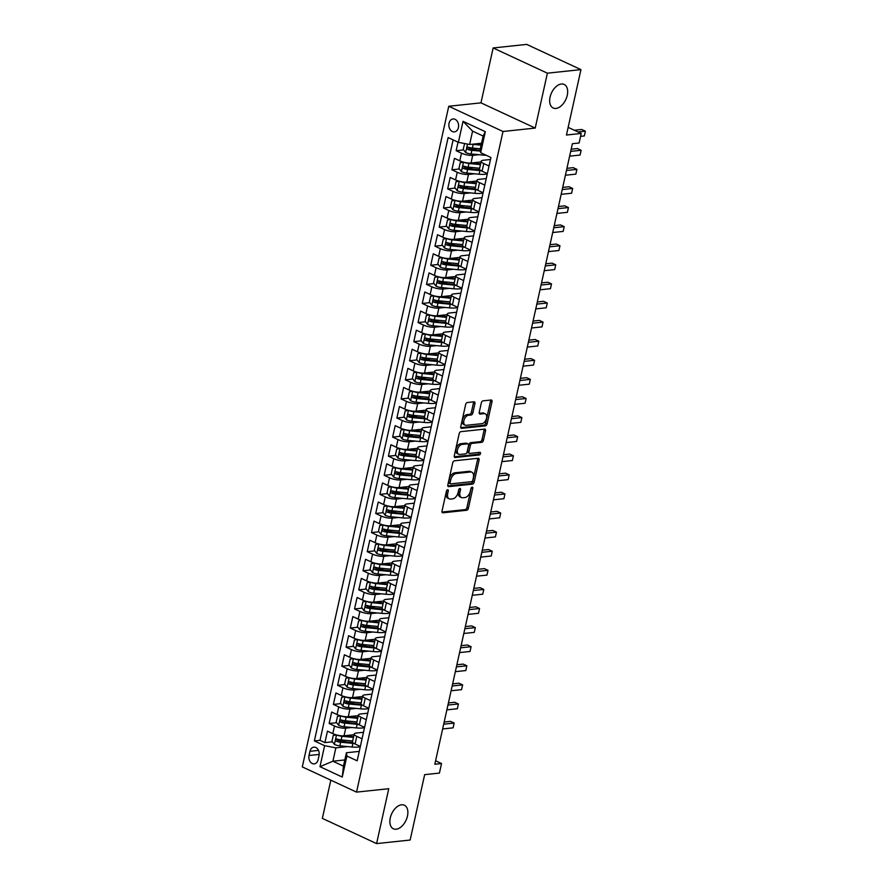 <?xml version="1.0" encoding="UTF-8"?>
<svg xmlns="http://www.w3.org/2000/svg" width="888" height="888" viewBox="0 0 888 888"><rect width="100%" height="100%" fill="white"/><g stroke="black" fill="none" stroke-linecap="round" stroke-linejoin="round"><path stroke-width="1.33" d="M447.663 489.743A1.399 0.844 114.9 0 0 446.442 491.153L442.024 511.066A1.998 1.21 114.9 0 0 442.502 512.731A1.998 1.21 114.9 0 0 442.934 512.798L466.655 510.278A1.998 1.21 114.9 0 0 468.387 508.269L472.805 488.356A1.399 0.844 114.9 0 0 472.46 487.19A1.399 0.844 114.9 0 0 472.172 487.146A1.399 0.844 114.9 0 0 470.951 488.555L470.385 491.131A6.383 3.874 114.9 0 1 464.835 497.569L462.859 497.78A6.383 3.874 114.9 0 1 461.494 497.569A6.383 3.874 114.9 0 1 459.973 492.23L460.539 489.654A1.399 0.844 114.9 0 0 460.206 488.489A1.399 0.844 114.9 0 0 459.917 488.444A1.399 0.844 114.9 0 0 458.696 489.854L458.13 492.429A6.383 3.874 114.9 0 1 452.58 498.867L450.605 499.078A6.383 3.874 114.9 0 1 449.239 498.867A6.383 3.874 114.9 0 1 447.719 493.528L448.285 490.953A1.399 0.844 114.9 0 0 447.952 489.788A1.399 0.844 114.9 0 0 447.663 489.743M555.955 108.447A13.009 7.881 114.9 0 0 566.655 97.447A13.009 7.881 114.9 0 0 564.146 84.427A13.009 7.881 114.9 0 0 561.371 84.005A13.009 7.881 114.9 0 0 550.671 94.994A13.009 7.881 114.9 0 0 553.18 108.014A13.009 7.881 114.9 0 0 555.955 108.447M396.159 829.214A13.009 7.881 114.9 0 0 406.859 818.225A13.009 7.881 114.9 0 0 404.351 805.205A13.009 7.881 114.9 0 0 401.576 804.783A13.009 7.881 114.9 0 0 390.875 815.772A13.009 7.881 114.9 0 0 393.384 828.793A13.009 7.881 114.9 0 0 396.159 829.214M449.039 123.243A6.505 4.862 -96.1 0 0 454.412 131.89A6.505 4.862 -96.1 0 0 458.419 127.606A6.505 4.862 -96.1 0 0 453.035 118.959A6.505 4.862 -96.1 0 0 449.039 123.243M474.936 403.529A1.998 1.21 114.9 0 0 474.458 401.864A1.998 1.21 114.9 0 0 474.037 401.798L467.388 402.508A1.998 1.21 114.9 0 0 465.645 404.517L460.75 426.629A1.998 1.21 114.9 0 0 461.227 428.305A1.998 1.21 114.9 0 0 461.649 428.371L485.37 425.851A1.998 1.21 114.9 0 0 487.101 423.842L492.008 401.72A1.998 1.21 114.9 0 0 491.53 400.055A1.998 1.21 114.9 0 0 491.108 399.989L483.061 400.843A1.998 1.21 114.9 0 0 481.329 402.852L479.231 412.321A1.998 1.21 114.9 0 0 479.709 413.986A1.998 1.21 114.9 0 0 480.131 414.052L484.127 413.63A5.339 3.23 114.9 0 1 485.259 413.808A5.339 3.23 114.9 0 1 486.291 419.147A5.339 3.23 114.9 0 1 481.895 423.654L466.289 425.308A5.339 3.23 114.9 0 1 465.146 425.141A5.339 3.23 114.9 0 1 464.113 419.802A5.339 3.23 114.9 0 1 468.509 415.284L471.106 415.007A1.998 1.21 114.9 0 0 472.838 412.998L474.936 403.529L473.471 402.852A1.998 1.21 114.9 0 0 473.493 401.853M330.824 780.164L322.344 818.381L376.59 843.6L410.145 840.037L424.653 774.647L439.416 773.082L441.536 763.536L434.82 764.246L572.394 143.712L579.098 143.001L581.218 133.455L568.142 127.373M547.385 73.182L493.14 47.963L480.974 102.853L535.22 128.072L547.385 73.182L580.952 69.619L566.455 135.02L581.218 133.455M535.22 128.072L502.997 131.491L356.532 792.118L302.297 766.899L448.751 106.271L502.997 131.491M376.59 843.6L388.755 788.711L356.532 792.118M454.467 460.794A1.998 1.21 114.9 0 0 452.725 462.803L447.83 484.915A1.998 1.21 114.9 0 0 448.307 486.591A1.998 1.21 114.9 0 0 448.729 486.657L472.449 484.138A1.998 1.21 114.9 0 0 474.181 482.129L479.087 460.006A1.998 1.21 114.9 0 0 478.61 458.341A1.998 1.21 114.9 0 0 478.177 458.275L454.467 460.794M454.29 455.777L459.185 433.655A1.998 1.21 114.9 0 1 460.928 431.646L484.637 429.126A1.998 1.21 114.9 0 1 485.07 429.193A1.998 1.21 114.9 0 1 485.547 430.869L483.449 440.326A1.998 1.21 114.9 0 1 481.718 442.346L472.094 443.367A1.998 1.21 114.9 0 0 470.363 445.376L468.964 451.659A1.998 1.21 114.9 0 0 469.441 453.324A1.998 1.21 114.9 0 0 469.874 453.391L479.886 452.325A1.399 0.844 114.9 0 1 480.186 452.369A1.399 0.844 114.9 0 1 480.452 453.768A1.399 0.844 114.9 0 1 479.309 454.956L455.189 457.509A1.998 1.21 114.9 0 1 454.767 457.442A1.998 1.21 114.9 0 1 454.29 455.777M493.14 47.963L526.706 44.4L580.952 69.619M458.03 142.169L456.132 150.705L463.658 149.906M477.134 148.485L469.819 149.262M478.898 154.701L472.716 155.356A8.125 2.209 -167.5 0 1 461.483 153.191L459.795 160.839L454.445 158.342L451.903 169.797L459.429 169.009M472.893 167.577L465.578 168.354M474.669 173.793L468.487 174.448A8.125 2.209 -167.5 0 1 457.253 172.294L455.555 179.931L450.205 177.445L447.663 188.9L455.2 188.101M468.664 186.669L461.349 187.446M470.429 192.885L464.246 193.54A8.125 2.209 -167.5 0 1 453.013 191.386L451.326 199.023L445.976 196.537L443.434 207.992L450.96 207.193M464.435 205.761L457.12 206.538M466.2 211.977L460.017 212.632A8.125 2.209 -167.5 0 1 448.784 210.478L447.097 218.115L441.736 215.629L439.205 227.084L446.731 226.285M460.195 224.853L452.88 225.63M461.971 231.069L455.788 231.724A8.125 2.209 -167.5 0 1 444.555 229.57L442.857 237.207L437.507 234.721L434.965 246.176L442.49 245.377M455.966 243.945L448.651 244.722M457.731 250.161L451.548 250.816A8.125 2.209 -167.5 0 1 440.315 248.662L438.628 256.299L433.277 253.813L430.736 265.268L438.261 264.469M451.737 263.048L444.422 263.814M453.502 269.264L447.319 269.919A8.125 2.209 -167.5 0 1 436.086 267.754L434.399 275.391L429.037 272.905L426.506 284.36L434.032 283.561M447.497 282.14L440.182 282.917M449.273 288.356L443.09 289.011A8.125 2.209 -167.5 0 1 431.857 286.846L430.158 294.483L424.808 291.997L422.266 303.452L429.792 302.653M443.267 301.232L435.953 302.009M445.032 307.448L438.85 308.103A8.125 2.209 -167.5 0 1 427.616 305.949L425.929 313.586L420.579 311.089L418.037 322.544L425.563 321.756M439.038 320.324L431.723 321.101M440.803 326.54L434.621 327.195A8.125 2.209 -167.5 0 1 423.387 325.041L421.689 332.678L416.339 330.192L413.808 341.647L421.334 340.848M434.798 339.416L427.483 340.193M436.574 345.632L430.391 346.287A8.125 2.209 -167.5 0 1 419.158 344.133L417.46 351.77L412.11 349.284L409.568 360.739L417.094 359.94M430.569 358.508L423.254 359.285M432.334 364.724L426.151 365.379A8.125 2.209 -167.5 0 1 414.918 363.225L413.231 370.862L407.881 368.376L405.339 379.831L412.865 379.032M426.34 377.6L419.025 378.377M428.105 383.816L421.922 384.471A8.125 2.209 -167.5 0 1 410.689 382.317L408.991 389.954L403.64 387.468L401.11 398.923L408.635 398.124M422.1 396.692L414.785 397.469M423.876 402.908L417.693 403.574A8.125 2.209 -167.5 0 1 406.46 401.409L404.762 409.046L399.411 406.56L396.869 418.015L404.395 417.216M417.871 415.795L410.556 416.561M419.636 422.011L413.453 422.666A8.125 2.209 -167.5 0 1 402.22 420.501L400.532 428.138L395.182 425.652L392.64 437.107L400.166 436.308M413.63 434.887L406.327 435.664M415.406 441.103L409.224 441.758A8.125 2.209 -167.5 0 1 397.991 439.593L396.292 447.23L390.942 444.744L388.411 456.199L395.937 455.411M409.401 453.979L402.086 454.756M411.177 460.195L404.995 460.85A8.125 2.209 -167.5 0 1 393.761 458.696L392.063 466.333L386.713 463.836L384.171 475.302L391.697 474.503M405.172 473.071L397.857 473.848M406.937 479.287L400.754 479.942A8.125 2.209 -167.5 0 1 389.521 477.788L387.834 485.425L382.484 482.939L379.942 494.394L387.468 493.595M400.932 492.163L393.628 492.94M402.708 498.379L396.525 499.034A8.125 2.209 -167.5 0 1 385.292 496.88L383.594 504.517L378.244 502.031L375.713 513.486L383.239 512.687M396.703 511.255L389.388 512.032M398.479 517.471L392.296 518.126A8.125 2.209 -167.5 0 1 381.063 515.972L379.365 523.609L374.014 521.123L371.473 532.578L378.998 531.779M392.474 530.347L385.159 531.124M394.239 536.563L388.056 537.218A8.125 2.209 -167.5 0 1 376.823 535.064L375.136 542.701L369.785 540.215L367.244 551.67L374.769 550.871M388.234 549.45L380.919 550.216M390.01 555.666L383.827 556.321A8.125 2.209 -167.5 0 1 372.594 554.156L370.895 561.793L365.545 559.307L363.003 570.762L370.54 569.963M384.005 568.542L376.69 569.308M385.781 574.758L379.598 575.413A8.125 2.209 -167.5 0 1 368.365 573.248L366.666 580.885L361.316 578.399L358.774 589.854L366.3 589.055M379.775 587.634L372.461 588.411M381.54 593.85L375.358 594.505A8.125 2.209 -167.5 0 1 364.124 592.34L362.437 599.988L357.087 597.491L354.545 608.946L362.071 608.158M375.535 606.726L368.22 607.503M377.311 612.942L371.129 613.597A8.125 2.209 -167.5 0 1 359.895 611.444L358.197 619.08L352.847 616.583L350.305 628.049L357.842 627.25M371.306 625.818L363.991 626.595M373.082 632.034L366.899 632.689A8.125 2.209 -167.5 0 1 355.666 630.535L353.968 638.172L348.618 635.686L346.076 647.141L353.602 646.342M367.077 644.91L359.762 645.687M368.842 651.126L362.659 651.781A8.125 2.209 -167.5 0 1 351.426 649.628L349.739 657.264L344.389 654.778L341.847 666.233L349.373 665.434M362.837 664.002L355.522 664.779M364.613 670.218L358.43 670.873A8.125 2.209 -167.5 0 1 347.197 668.72L345.499 676.356L340.148 673.87L337.606 685.325L345.143 684.526M358.608 683.094L351.293 683.871M360.384 689.31L354.201 689.965A8.125 2.209 -167.5 0 1 342.957 687.812L341.269 695.448L335.919 692.962L333.377 704.417L340.903 703.618M354.379 702.197L347.064 702.963M356.144 708.413L349.961 709.068A8.125 2.209 -167.5 0 1 338.728 706.904L337.04 714.54L331.69 712.054L329.148 723.509L334.499 725.995A8.125 2.209 12.5 0 0 345.732 728.16L351.914 727.505M350.138 721.289L342.824 722.066M336.674 722.71L329.148 723.509M459.795 160.839A8.125 2.209 12.5 0 0 471.029 162.992L481.041 161.927M455.555 179.931A8.125 2.209 12.5 0 0 466.788 182.084L476.812 181.019M451.326 199.023A8.125 2.209 12.5 0 0 462.559 201.176L472.583 200.111M447.097 218.115A8.125 2.209 12.5 0 0 458.33 220.268L468.342 219.214M442.857 237.207A8.125 2.209 12.5 0 0 454.09 239.36L464.113 238.306M438.628 256.299A8.125 2.209 12.5 0 0 449.861 258.464L459.884 257.398M434.399 275.391A8.125 2.209 12.5 0 0 445.632 277.556L455.644 276.49M430.158 294.483A8.125 2.209 12.5 0 0 441.392 296.648L451.415 295.582M425.929 313.586A8.125 2.209 12.5 0 0 437.162 315.74L447.186 314.674M421.689 332.678A8.125 2.209 12.5 0 0 432.933 334.832L442.946 333.766M417.46 351.77A8.125 2.209 12.5 0 0 428.693 353.924L438.716 352.858M413.231 370.862A8.125 2.209 12.5 0 0 424.464 373.016L434.487 371.961M408.991 389.954A8.125 2.209 12.5 0 0 420.235 392.108L430.247 391.053M404.762 409.046A8.125 2.209 12.5 0 0 415.995 411.211L426.018 410.145M400.532 428.138A8.125 2.209 12.5 0 0 411.766 430.303L421.789 429.237M396.292 447.23A8.125 2.209 12.5 0 0 407.525 449.395L417.549 448.329M392.063 466.333A8.125 2.209 12.5 0 0 403.296 468.487L413.32 467.421M387.834 485.425A8.125 2.209 12.5 0 0 399.067 487.579L409.079 486.513M383.594 504.517A8.125 2.209 12.5 0 0 394.827 506.671L404.85 505.616M379.365 523.609A8.125 2.209 12.5 0 0 390.598 525.763L400.621 524.708M375.136 542.701A8.125 2.209 12.5 0 0 386.369 544.855L396.381 543.8M370.895 561.793A8.125 2.209 12.5 0 0 382.129 563.958L392.152 562.892M366.666 580.885A8.125 2.209 12.5 0 0 377.9 583.05L387.923 581.984M362.437 599.988A8.125 2.209 12.5 0 0 373.67 602.142L383.683 601.076M358.197 619.08A8.125 2.209 12.5 0 0 369.43 621.234L379.454 620.168M353.968 638.172A8.125 2.209 12.5 0 0 365.201 640.326L375.224 639.26M349.739 657.264A8.125 2.209 12.5 0 0 360.972 659.418L370.984 658.363M345.499 676.356A8.125 2.209 12.5 0 0 356.732 678.51L366.755 677.455M341.269 695.448A8.125 2.209 12.5 0 0 352.503 697.613L362.526 696.547M337.04 714.54A8.125 2.209 12.5 0 0 348.274 716.705L358.286 715.639M318.115 759.728L319.047 755.522A6.305 4.706 -96.1 0 0 313.841 747.141A6.305 4.706 -96.1 0 0 309.956 751.304L309.024 755.499A6.305 4.706 -96.1 0 0 314.241 763.88A6.305 4.706 -96.1 0 0 318.115 759.728M458.386 142.335L463.036 121.334L485.325 131.702L480.663 152.703L480.175 149.406L483.139 136.042L472.583 131.135L469.619 144.5L458.386 142.335L448.118 137.562L314.363 740.914L324.62 745.687L335.864 747.851L347.685 746.597M480.663 152.703L490.931 157.476L357.165 760.827L346.908 756.054L342.246 777.056L319.969 766.688L324.62 745.687M490.476 159.496L483.272 160.262A8.125 2.209 -167.5 0 0 481.196 161.228L479.509 168.864A8.125 2.209 12.5 0 0 482.073 171.195L487.346 173.648M486.247 178.588L479.043 179.354A8.125 2.209 -167.5 0 0 476.967 180.32L475.269 187.956A8.125 2.209 12.5 0 0 477.844 190.287L483.105 192.74M482.018 197.68L474.803 198.446A8.125 2.209 -167.5 0 0 472.738 199.412L471.04 207.048A8.125 2.209 12.5 0 0 473.604 209.379L478.876 211.832M477.777 216.783L470.573 217.538A8.125 2.209 -167.5 0 0 468.498 218.515L466.811 226.151A8.125 2.209 12.5 0 0 469.375 228.471L474.647 230.924M473.548 235.875L466.344 236.641A8.125 2.209 -167.5 0 0 464.269 237.607L462.57 245.243A8.125 2.209 12.5 0 0 465.146 247.563L470.407 250.016M469.319 254.967L462.104 255.733A8.125 2.209 -167.5 0 0 460.04 256.699L458.341 264.335A8.125 2.209 12.5 0 0 460.905 266.666L466.178 269.108M465.079 274.059L457.875 274.825A8.125 2.209 -167.5 0 0 455.799 275.791L454.112 283.427A8.125 2.209 12.5 0 0 456.676 285.758L461.949 288.212M460.85 293.151L453.646 293.917A8.125 2.209 -167.5 0 0 451.57 294.883L449.872 302.519A8.125 2.209 12.5 0 0 452.447 304.85L457.709 307.304M456.621 312.243L449.406 313.009A8.125 2.209 -167.5 0 0 447.341 313.975L445.643 321.611A8.125 2.209 12.5 0 0 448.207 323.942L453.479 326.396M452.381 331.335L445.177 332.101A8.125 2.209 -167.5 0 0 443.101 333.067L441.414 340.703A8.125 2.209 12.5 0 0 443.978 343.034L449.25 345.488M448.151 350.427L440.948 351.193A8.125 2.209 -167.5 0 0 438.872 352.159L437.174 359.795A8.125 2.209 12.5 0 0 439.749 362.126L445.01 364.579M443.922 369.53L436.707 370.285A8.125 2.209 -167.5 0 0 434.643 371.262L432.944 378.899A8.125 2.209 12.5 0 0 435.509 381.218L440.781 383.671M439.682 388.622L432.478 389.388A8.125 2.209 -167.5 0 0 430.403 390.354L428.715 397.991A8.125 2.209 12.5 0 0 431.279 400.322L436.552 402.764M435.453 407.714L428.249 408.48A8.125 2.209 -167.5 0 0 426.173 409.446L424.475 417.083A8.125 2.209 12.5 0 0 427.05 419.414L432.312 421.856M431.224 426.806L424.009 427.572A8.125 2.209 -167.5 0 0 421.933 428.538L420.246 436.175A8.125 2.209 12.5 0 0 422.81 438.506L428.083 440.959M426.984 445.898L419.78 446.664A8.125 2.209 -167.5 0 0 417.704 447.63L416.017 455.267A8.125 2.209 12.5 0 0 418.581 457.598L423.854 460.051M422.755 464.99L415.551 465.756A8.125 2.209 -167.5 0 0 413.475 466.722L411.777 474.359A8.125 2.209 12.5 0 0 414.352 476.69L419.613 479.143M418.526 484.082L411.311 484.848A8.125 2.209 -167.5 0 0 409.235 485.814L407.548 493.451A8.125 2.209 12.5 0 0 410.112 495.781L415.384 498.235M414.285 503.174L407.081 503.94A8.125 2.209 -167.5 0 0 405.006 504.906L403.319 512.554A8.125 2.209 12.5 0 0 405.883 514.874L411.155 517.327M410.056 522.277L402.852 523.032A8.125 2.209 -167.5 0 0 400.777 524.009L399.078 531.646A8.125 2.209 12.5 0 0 401.642 533.966L406.915 536.419M405.827 541.369L398.612 542.135A8.125 2.209 -167.5 0 0 396.536 543.101L394.849 550.738A8.125 2.209 12.5 0 0 397.413 553.069L402.686 555.511M401.587 560.461L394.383 561.227A8.125 2.209 -167.5 0 0 392.307 562.193L390.62 569.83A8.125 2.209 12.5 0 0 393.184 572.161L398.457 574.603M397.358 579.553L390.143 580.319A8.125 2.209 -167.5 0 0 388.078 581.285L386.38 588.922A8.125 2.209 12.5 0 0 388.944 591.253L394.216 593.706M393.118 598.645L385.914 599.411A8.125 2.209 -167.5 0 0 383.838 600.377L382.151 608.014A8.125 2.209 12.5 0 0 384.715 610.345L389.987 612.798M388.889 617.737L381.685 618.503A8.125 2.209 -167.5 0 0 379.609 619.469L377.922 627.106A8.125 2.209 12.5 0 0 380.486 629.437L385.758 631.89M384.659 636.829L377.444 637.595A8.125 2.209 -167.5 0 0 375.38 638.561L373.682 646.198A8.125 2.209 12.5 0 0 376.246 648.529L381.518 650.982M380.419 655.932L373.215 656.687A8.125 2.209 -167.5 0 0 371.14 657.653L369.452 665.301A8.125 2.209 12.5 0 0 372.017 667.621L377.289 670.074M376.19 675.024L368.986 675.779A8.125 2.209 -167.5 0 0 366.911 676.756L365.212 684.393A8.125 2.209 12.5 0 0 367.787 686.713L373.06 689.166M371.961 694.116L364.746 694.882A8.125 2.209 -167.5 0 0 362.681 695.848L360.983 703.485A8.125 2.209 12.5 0 0 363.547 705.816L368.82 708.258M367.721 713.208L360.517 713.974A8.125 2.209 -167.5 0 0 358.441 714.94L356.754 722.577A8.125 2.209 12.5 0 0 359.318 724.908L364.591 727.361M453.113 139.882L320.002 740.326L324.908 742.601L327.45 731.146L332.8 733.632A8.125 2.209 12.5 0 0 344.033 735.797L354.057 734.731M363.492 732.3L356.288 733.066A8.125 2.209 12.5 0 0 354.212 734.032A8.125 2.209 12.5 0 0 356.776 736.363L362.049 738.816M354.212 734.032L352.514 741.669A8.125 2.209 12.5 0 0 355.089 744L360.361 746.453M489.033 166.012L483.771 163.559A8.125 2.209 -167.5 0 1 481.196 161.228M484.804 185.104L479.531 182.651A8.125 2.209 -167.5 0 1 476.967 180.32M480.575 204.196L475.302 201.743A8.125 2.209 -167.5 0 1 472.738 199.412M476.334 223.288L471.073 220.835A8.125 2.209 -167.5 0 1 468.498 218.515M472.105 242.38L466.833 239.927A8.125 2.209 -167.5 0 1 464.269 237.607M467.876 261.472L462.604 259.03A8.125 2.209 -167.5 0 1 460.04 256.699M463.636 280.564L458.363 278.122A8.125 2.209 -167.5 0 1 455.799 275.791M459.407 299.667L454.134 297.214A8.125 2.209 -167.5 0 1 451.57 294.883M455.178 318.759L449.905 316.306A8.125 2.209 -167.5 0 1 447.341 313.975M450.938 337.851L445.665 335.398A8.125 2.209 -167.5 0 1 443.101 333.067M446.708 356.943L441.436 354.49A8.125 2.209 -167.5 0 1 438.872 352.159M442.479 376.035L437.207 373.582A8.125 2.209 -167.5 0 1 434.643 371.262M438.239 395.127L432.967 392.674A8.125 2.209 -167.5 0 1 430.403 390.354M434.01 414.219L428.738 411.777A8.125 2.209 -167.5 0 1 426.173 409.446M429.781 433.322L424.508 430.869A8.125 2.209 -167.5 0 1 421.933 428.538M425.541 452.414L420.268 449.961A8.125 2.209 -167.5 0 1 417.704 447.63M421.312 471.506L416.039 469.053A8.125 2.209 -167.5 0 1 413.475 466.722M417.083 490.598L411.81 488.145A8.125 2.209 -167.5 0 1 409.235 485.814M412.842 509.69L407.57 507.237A8.125 2.209 -167.5 0 1 405.006 504.906M408.613 528.782L403.341 526.329A8.125 2.209 -167.5 0 1 400.777 524.009M404.373 547.874L399.112 545.432A8.125 2.209 -167.5 0 1 396.536 543.101M400.144 566.966L394.871 564.524A8.125 2.209 -167.5 0 1 392.307 562.193M395.915 586.069L390.642 583.616A8.125 2.209 -167.5 0 1 388.078 581.285M391.675 605.161L386.413 602.708A8.125 2.209 -167.5 0 1 383.838 600.377M387.446 624.253L382.173 621.8A8.125 2.209 -167.5 0 1 379.609 619.469M383.216 643.345L377.944 640.892A8.125 2.209 -167.5 0 1 375.38 638.561M378.976 662.437L373.715 659.984A8.125 2.209 -167.5 0 1 371.14 657.653M374.747 681.529L369.475 679.076A8.125 2.209 -167.5 0 1 366.911 676.756M370.518 700.621L365.246 698.179A8.125 2.209 -167.5 0 1 362.681 695.848M366.278 719.713L361.016 717.271A8.125 2.209 -167.5 0 1 358.441 714.94M338.728 706.904L333.377 704.417M342.957 687.812L337.606 685.325M347.197 668.72L341.847 666.233M351.426 649.628L346.076 647.141M355.666 630.535L350.305 628.049M359.895 611.444L354.545 608.946M364.124 592.34L358.774 589.854M368.365 573.248L363.003 570.762M372.594 554.156L367.244 551.67M376.823 535.064L371.473 532.578M381.063 515.972L375.713 513.486M385.292 496.88L379.942 494.394M389.521 477.788L384.171 475.302M393.761 458.696L388.411 456.199M397.991 439.593L392.64 437.107M402.22 420.501L396.869 418.015M406.46 401.409L401.11 398.923M410.689 382.317L405.339 379.831M414.918 363.225L409.568 360.739M419.158 344.133L413.808 341.647M423.387 325.041L418.037 322.544M427.616 305.949L422.266 303.452M431.857 286.846L426.506 284.36M436.086 267.754L430.736 265.268M440.315 248.662L434.965 246.176M444.555 229.57L439.205 227.084M448.784 210.478L443.434 207.992M453.013 191.386L447.663 188.9M457.253 172.294L451.903 169.797M461.483 153.191L456.132 150.705M469.619 144.5L481.54 143.234M335.864 747.851L332.9 761.216L343.445 766.122L346.409 752.758L346.908 756.054M344.822 759.95L332.9 761.216L319.969 766.688M359.263 751.392L346.409 752.758M480.974 102.853L448.751 106.271M441.536 763.536L435.586 760.772M345.909 740.381L338.594 741.158M332.445 741.802L324.908 742.601M320.002 740.326L314.363 740.914M343.445 766.122L342.246 777.056M463.036 121.334L472.583 131.135M485.325 131.702L483.139 136.042M446.808 490.331L446.253 492.851A6.383 3.874 114.9 0 0 447.774 498.19L449.239 498.867M461.494 497.569L460.028 496.892A6.383 3.874 114.9 0 1 458.508 491.552L459.063 489.033M442.013 512.054L465.19 509.601A1.998 1.21 114.9 0 0 466.922 507.581L471.317 487.734M447.807 485.914L470.984 483.461A1.998 1.21 114.9 0 0 472.716 481.44L477.622 459.329A1.998 1.21 114.9 0 0 477.633 458.33M450.127 482.661A1.399 0.844 114.9 0 0 450.46 483.827A1.399 0.844 114.9 0 0 450.76 483.871L471.584 481.662A1.399 0.844 114.9 0 0 472.793 480.253L473.393 477.544A6.383 3.874 114.9 0 0 471.872 472.194A6.383 3.874 114.9 0 0 470.507 471.994L456.277 473.504A6.383 3.874 114.9 0 0 450.727 479.942L450.127 482.661L448.662 481.984A1.399 0.844 114.9 0 0 448.995 483.15A1.399 0.844 114.9 0 0 449.295 483.194M471.872 472.194L470.407 471.517A6.383 3.874 114.9 0 0 469.042 471.306L470.507 471.994M448.662 481.984L449.261 479.265A6.383 3.874 114.9 0 1 454.811 472.816L469.042 471.306M469.441 453.324L467.976 452.647A1.998 1.21 114.9 0 1 467.499 450.971L468.897 444.699A1.998 1.21 114.9 0 1 470.629 442.679L480.242 441.658A1.998 1.21 114.9 0 0 481.984 439.649L484.082 430.181A1.998 1.21 114.9 0 0 484.093 429.193M454.268 456.765L477.833 454.268A1.399 0.844 114.9 0 0 479.098 452.414M462.115 444.422A5.339 3.23 114.9 0 0 457.72 448.928A5.339 3.23 114.9 0 0 458.752 454.279A5.339 3.23 114.9 0 0 459.884 454.445L465.39 453.868A1.998 1.21 114.9 0 0 467.121 451.848L468.52 445.576A1.998 1.21 114.9 0 0 468.043 443.9A1.998 1.21 114.9 0 0 467.61 443.834L462.115 444.422L460.65 443.745A5.339 3.23 114.9 0 0 456.254 448.251A5.339 3.23 114.9 0 0 457.287 453.59L458.752 454.279M468.043 443.9L466.577 443.223A1.998 1.21 114.9 0 0 466.145 443.156L467.61 443.834M460.65 443.745L466.145 443.156M465.146 425.141L463.68 424.453A5.339 3.23 114.9 0 1 462.648 419.114A5.339 3.23 114.9 0 1 467.044 414.607L469.641 414.33A1.998 1.21 114.9 0 0 471.373 412.31L473.471 402.852M485.259 413.808L483.794 413.12A5.339 3.23 114.9 0 0 482.661 412.953L484.127 413.63M479.22 413.309L482.661 412.953M460.728 427.628L483.905 425.174A1.998 1.21 114.9 0 0 485.636 423.154L490.542 401.043A1.998 1.21 114.9 0 0 490.553 400.044M334.421 744.388L336.508 734.942L333.244 735.464L331.968 741.191L334.476 744.466A5.383 1.465 12.5 0 0 339.838 745.842L352.114 747.019A15.551 4.229 12.5 0 0 360.328 746.586M336.818 735.02A5.383 1.465 12.5 0 0 341.958 736.296L353.468 737.406M344.466 735.752L353.313 736.596A12.909 3.508 12.5 0 0 353.635 736.629M442.646 728.948L453.102 727.849L454.156 723.076L450.494 721.367L444.178 722.033M352.658 741.025L341.147 739.915A5.383 1.465 -167.5 0 1 337.052 739.038C335.542 739.304 335.364 740.07 336.552 741.336A5.383 1.465 12.5 0 0 340.637 742.213L352.913 743.389A15.551 4.229 12.5 0 0 354.112 743.489M352.902 742.59A12.909 3.508 -167.5 0 1 351.992 742.523L339.727 741.336A2.742 0.744 -167.5 0 1 338.483 741.125L337.496 739.771M453.102 727.849L454.156 723.076L443.7 724.175M340.737 715.839L337.473 716.372L336.208 722.099L338.716 725.374A5.383 1.465 12.5 0 0 344.067 726.75L356.343 727.927A15.551 4.229 12.5 0 0 364.557 727.494M341.059 715.928A5.383 1.465 12.5 0 0 346.187 717.204L357.698 718.303M348.707 716.66L357.542 717.504A12.909 3.508 12.5 0 0 357.864 717.537M446.875 709.856L457.331 708.746L458.386 703.973L454.723 702.275L448.407 702.941M356.898 721.933L345.377 720.823A5.383 1.465 -167.5 0 1 341.292 719.946C339.771 720.212 339.605 720.978 340.781 722.244A5.383 1.465 12.5 0 0 344.877 723.121L357.154 724.297A15.551 4.229 12.5 0 0 358.341 724.397M357.143 723.498A12.909 3.508 -167.5 0 1 356.232 723.42L343.956 722.244A2.742 0.744 -167.5 0 1 342.713 722.033L341.736 720.679M457.331 708.746L458.386 703.973L447.929 705.083M342.879 706.193L344.977 696.747L341.702 697.28L340.437 703.007L342.946 706.282A5.383 1.465 12.5 0 0 348.307 707.647L360.572 708.835A15.551 4.229 12.5 0 0 368.798 708.391M345.288 696.836A5.383 1.465 12.5 0 0 350.416 698.101L361.927 699.211M352.936 697.557L361.771 698.412A12.909 3.508 12.5 0 0 362.104 698.445M451.104 690.764L461.56 689.654L462.626 684.881L458.952 683.183L452.647 683.849M361.127 702.841L349.617 701.731A5.383 1.465 -167.5 0 1 345.521 700.854C344 701.12 343.834 701.875 345.01 703.152A5.383 1.465 12.5 0 0 349.106 704.029L361.383 705.205A15.551 4.229 12.5 0 0 362.57 705.305M361.372 704.406A12.909 3.508 -167.5 0 1 360.461 704.328L348.185 703.152A2.742 0.744 -167.5 0 1 346.942 702.941L345.965 701.587M461.56 689.654L462.626 684.881L452.17 685.991M347.119 687.101L349.206 677.655L345.943 678.188L344.666 683.915L347.175 687.19A5.383 1.465 12.5 0 0 352.536 688.555L364.813 689.743A15.551 4.229 12.5 0 0 373.027 689.299M349.517 677.744A5.383 1.465 12.5 0 0 354.656 679.009L366.167 680.119M357.165 678.465L366.011 679.32A12.909 3.508 12.5 0 0 366.333 679.353M455.344 671.672L465.8 670.562L466.855 665.789L463.192 664.091L456.876 664.757M365.356 683.749L353.846 682.639A5.383 1.465 -167.5 0 1 349.761 681.762C348.24 682.017 348.063 682.783 349.25 684.049A5.383 1.465 12.5 0 0 353.335 684.937L365.612 686.113A15.551 4.229 12.5 0 0 366.811 686.213M365.601 685.314A12.909 3.508 -167.5 0 1 364.691 685.236L352.425 684.06A2.742 0.744 -167.5 0 1 351.182 683.849L350.194 682.495M465.8 670.562L466.855 665.789L456.399 666.899M351.348 668.009L353.446 658.563L350.172 659.096L348.906 664.823L351.415 668.098A5.383 1.465 12.5 0 0 356.765 669.463L369.042 670.651A15.551 4.229 12.5 0 0 377.256 670.207M353.757 658.641A5.383 1.465 12.5 0 0 358.885 659.917L370.396 661.027M361.405 659.373L370.241 660.228A12.909 3.508 12.5 0 0 370.562 660.261M459.573 652.58L470.03 651.47L471.084 646.697L467.421 644.999L461.105 645.665M369.597 664.657L358.086 663.547A5.383 1.465 -167.5 0 1 353.99 662.67C352.469 662.925 352.303 663.691 353.48 664.957A5.383 1.465 12.5 0 0 357.575 665.834L369.852 667.021A15.551 4.229 12.5 0 0 371.04 667.121M369.841 666.222A12.909 3.508 -167.5 0 1 368.931 666.144L356.654 664.968A2.742 0.744 -167.5 0 1 355.411 664.757L354.434 663.403M470.03 651.47L471.084 646.697L460.628 647.807M357.664 639.471L354.401 640.004L353.135 645.731L355.644 648.995A5.383 1.465 12.5 0 0 361.005 650.371L373.271 651.559A15.551 4.229 12.5 0 0 381.496 651.115M357.986 639.549A5.383 1.465 12.5 0 0 363.114 640.825L374.625 641.935M365.634 640.281L374.47 641.136A12.909 3.508 12.5 0 0 374.803 641.158M463.802 633.488L474.259 632.378L475.324 627.605L471.65 625.896L465.345 626.573M373.826 645.565L362.315 644.455A5.383 1.465 -167.5 0 1 358.219 643.578C356.699 643.833 356.532 644.599 357.709 645.865A5.383 1.465 12.5 0 0 361.805 646.742L374.081 647.929A15.551 4.229 12.5 0 0 375.269 648.029M374.07 647.13A12.909 3.508 -167.5 0 1 373.16 647.052L360.883 645.865A2.742 0.744 -167.5 0 1 359.64 645.665L358.663 644.311M474.259 632.378L475.324 627.605L464.868 628.715M359.818 629.825L361.904 620.379L358.641 620.901L357.365 626.639L359.873 629.903A5.383 1.465 12.5 0 0 365.234 631.279L377.511 632.456A15.551 4.229 12.5 0 0 385.725 632.023M362.215 620.457A5.383 1.465 12.5 0 0 367.355 621.733L378.865 622.843M369.863 621.189L378.71 622.044A12.909 3.508 12.5 0 0 379.032 622.066M468.043 614.396L478.499 613.286L479.553 608.513L475.89 606.804L469.574 607.481M378.055 626.473L366.544 625.363A5.383 1.465 -167.5 0 1 362.459 624.486C360.939 624.741 360.772 625.507 361.949 626.773A5.383 1.465 12.5 0 0 366.034 627.65L378.31 628.837A15.551 4.229 12.5 0 0 379.509 628.926M378.299 628.038A12.909 3.508 -167.5 0 1 377.4 627.96L365.123 626.773A2.742 0.744 -167.5 0 1 363.88 626.573L362.892 625.219M478.499 613.286L479.553 608.513L469.097 609.623M364.047 610.733L366.145 601.287L362.87 601.809L361.605 607.536L364.113 610.811A5.383 1.465 12.5 0 0 369.464 612.187L381.74 613.364A15.551 4.229 12.5 0 0 389.954 612.931M366.455 601.365A5.383 1.465 12.5 0 0 371.584 602.641L383.094 603.751M374.103 602.097L382.939 602.941A12.909 3.508 12.5 0 0 383.272 602.974M472.272 595.304L482.728 594.194L483.782 589.421L480.119 587.712L473.804 588.378M382.295 607.37L370.784 606.271A5.383 1.465 -167.5 0 1 366.689 605.383C365.168 605.649 365.001 606.415 366.178 607.681A5.383 1.465 12.5 0 0 370.274 608.558L382.55 609.745A15.551 4.229 12.5 0 0 383.738 609.834M382.539 608.946A12.909 3.508 -167.5 0 1 381.629 608.868L369.353 607.681A2.742 0.744 -167.5 0 1 368.109 607.47L367.133 606.115M482.728 594.194L483.782 589.421L473.337 590.531M368.276 591.641L370.374 582.195L367.099 582.717L365.834 588.444L368.342 591.719A5.383 1.465 12.5 0 0 373.704 593.095L385.98 594.272A15.551 4.229 12.5 0 0 394.194 593.839M370.685 582.273A5.383 1.465 12.5 0 0 375.813 583.549L387.323 584.659M378.332 583.005L387.168 583.849A12.909 3.508 12.5 0 0 387.501 583.882M476.512 576.201L486.957 575.102L488.023 570.329L484.349 568.62L478.044 569.286M386.524 588.278L375.014 587.168A5.383 1.465 -167.5 0 1 370.918 586.291C369.397 586.557 369.23 587.323 370.407 588.589A5.383 1.465 12.5 0 0 374.503 589.466L386.78 590.642A15.551 4.229 12.5 0 0 387.967 590.742M386.768 589.843A12.909 3.508 -167.5 0 1 385.858 589.776L373.582 588.589A2.742 0.744 -167.5 0 1 372.35 588.378L371.362 587.024M486.957 575.102L488.023 570.329L477.566 571.428M374.592 563.092L371.339 563.625L370.063 569.352L372.572 572.627A5.383 1.465 12.5 0 0 377.933 574.003L390.209 575.18A15.551 4.229 12.5 0 0 398.423 574.736M374.914 563.181A5.383 1.465 12.5 0 0 380.053 564.446L391.564 565.556M382.562 563.902L391.408 564.757A12.909 3.508 12.5 0 0 391.73 564.79M480.741 557.109L491.197 555.999L492.252 551.226L488.589 549.528L482.273 550.194M390.753 569.186L379.243 568.076A5.383 1.465 -167.5 0 1 375.158 567.199C373.637 567.465 373.471 568.22 374.647 569.497A5.383 1.465 12.5 0 0 378.732 570.374L391.009 571.55A15.551 4.229 12.5 0 0 392.207 571.65M390.998 570.751A12.909 3.508 -167.5 0 1 390.098 570.673L377.822 569.497A2.742 0.744 -167.5 0 1 376.579 569.286L375.591 567.932M491.197 555.999L492.252 551.226L481.796 552.336M376.745 553.446L378.843 544L375.569 544.533L374.303 550.26L376.812 553.535A5.383 1.465 12.5 0 0 382.162 554.9L394.439 556.088A15.551 4.229 12.5 0 0 402.653 555.644M379.154 544.089A5.383 1.465 12.5 0 0 384.282 545.354L395.793 546.464M386.802 544.81L395.637 545.665A12.909 3.508 12.5 0 0 395.97 545.698M484.97 538.017L495.426 536.907L496.481 532.134L492.818 530.436L486.502 531.102M394.994 550.094L383.483 548.984A5.383 1.465 -167.5 0 1 379.387 548.107C377.866 548.373 377.7 549.128 378.876 550.394A5.383 1.465 12.5 0 0 382.972 551.282L395.249 552.458A15.551 4.229 12.5 0 0 396.437 552.558M395.238 551.659A12.909 3.508 -167.5 0 1 394.328 551.581L382.051 550.405A2.742 0.744 -167.5 0 1 380.808 550.194L379.831 548.84M495.426 536.907L496.481 532.134L486.036 533.244M380.974 534.354L383.072 524.908L379.798 525.441L378.532 531.168L381.041 534.443A5.383 1.465 12.5 0 0 386.402 535.808L398.679 536.996A15.551 4.229 12.5 0 0 406.893 536.552M383.383 524.997A5.383 1.465 12.5 0 0 388.511 526.262L400.022 527.372M391.031 525.718L399.866 526.573A12.909 3.508 12.5 0 0 400.199 526.606M489.21 518.925L499.655 517.815L500.721 513.042L497.047 511.344L490.742 512.01M399.223 531.002L387.712 529.892A5.383 1.465 -167.5 0 1 383.616 529.015C382.095 529.27 381.929 530.036 383.117 531.302A5.383 1.465 12.5 0 0 387.201 532.178L399.478 533.366A15.551 4.229 12.5 0 0 400.666 533.466M399.467 532.567A12.909 3.508 -167.5 0 1 398.557 532.489L386.28 531.313A2.742 0.744 -167.5 0 1 385.048 531.102L384.06 529.748M499.655 517.815L500.721 513.042L490.265 514.152M385.214 515.262L387.301 505.816L384.038 506.349L382.761 512.076L385.27 515.351A5.383 1.465 12.5 0 0 390.631 516.716L402.908 517.904A15.551 4.229 12.5 0 0 411.122 517.46M387.612 505.894A5.383 1.465 12.5 0 0 392.751 507.17L404.262 508.28M395.26 506.626L404.107 507.481A12.909 3.508 12.5 0 0 404.429 507.514M493.439 499.833L503.896 498.723L504.95 493.95L501.287 492.241L494.971 492.918M403.452 511.91L391.941 510.8A5.383 1.465 -167.5 0 1 387.856 509.923C386.336 510.178 386.169 510.944 387.346 512.21A5.383 1.465 12.5 0 0 391.442 513.086L403.707 514.274A15.551 4.229 12.5 0 0 404.906 514.374M403.707 513.475A12.909 3.508 -167.5 0 1 402.797 513.397L390.52 512.221A2.742 0.744 -167.5 0 1 389.277 512.01L388.289 510.656M503.896 498.723L504.95 493.95L494.494 495.06M389.444 496.17L391.541 486.724L388.267 487.257L387.002 492.984L389.51 496.248A5.383 1.465 12.5 0 0 394.86 497.624L407.137 498.812A15.551 4.229 12.5 0 0 415.351 498.368M391.852 486.802A5.383 1.465 12.5 0 0 396.98 488.078L408.491 489.188M399.5 487.534L408.336 488.389A12.909 3.508 12.5 0 0 408.669 488.411M497.669 480.741L508.125 479.631L509.179 474.858L505.516 473.149L499.2 473.826M407.692 492.818L396.181 491.708A5.383 1.465 -167.5 0 1 392.085 490.831C390.565 491.086 390.398 491.852 391.575 493.118A5.383 1.465 12.5 0 0 395.671 493.994L407.947 495.182A15.551 4.229 12.5 0 0 409.135 495.282M407.936 494.383A12.909 3.508 -167.5 0 1 407.026 494.305L394.749 493.118A2.742 0.744 -167.5 0 1 393.506 492.918L392.529 491.564M508.125 479.631L509.179 474.858L498.734 475.968M393.673 477.078L395.771 467.632L392.496 468.154L391.231 473.881L393.739 477.156A5.383 1.465 12.5 0 0 399.101 478.532L411.377 479.709A15.551 4.229 12.5 0 0 419.591 479.276M396.081 467.71A5.383 1.465 12.5 0 0 401.21 468.986L412.731 470.096M403.729 468.442L412.565 469.297A12.909 3.508 12.5 0 0 412.898 469.319M501.909 461.649L512.354 460.539L513.419 455.766L509.745 454.057L503.441 454.734M411.921 473.726L400.41 472.616A5.383 1.465 -167.5 0 1 396.314 471.739C394.805 471.994 394.627 472.76 395.815 474.026A5.383 1.465 12.5 0 0 399.9 474.902L412.176 476.09A15.551 4.229 12.5 0 0 413.364 476.179M412.165 475.291A12.909 3.508 -167.5 0 1 411.255 475.213L398.978 474.026A2.742 0.744 -167.5 0 1 397.746 473.815L396.758 472.46M512.354 460.539L513.419 455.766L502.963 456.876M397.913 457.986L400 448.54L396.736 449.062L395.46 454.789L397.968 458.064A5.383 1.465 12.5 0 0 403.33 459.44L415.606 460.617A15.551 4.229 12.5 0 0 423.82 460.184M400.31 448.618A5.383 1.465 12.5 0 0 405.45 449.894L416.96 451.004M407.958 449.35L416.805 450.194A12.909 3.508 12.5 0 0 417.127 450.227M506.138 442.557L516.594 441.447L517.649 436.674L513.986 434.965L507.67 435.631M416.15 454.623L404.639 453.524A5.383 1.465 -167.5 0 1 400.555 452.636C399.034 452.902 398.867 453.668 400.044 454.934A5.383 1.465 12.5 0 0 404.14 455.81L416.405 456.987A15.551 4.229 12.5 0 0 417.604 457.087M416.405 456.199A12.909 3.508 -167.5 0 1 415.495 456.121L403.219 454.934A2.742 0.744 -167.5 0 1 401.975 454.723L400.988 453.368M516.594 441.447L517.649 436.674L507.192 437.773M404.229 429.437L400.965 429.97L399.7 435.697L402.209 438.972A5.383 1.465 12.5 0 0 407.559 440.348L419.835 441.525A15.551 4.229 12.5 0 0 428.049 441.092M404.551 429.526A5.383 1.465 12.5 0 0 409.679 430.802L421.19 431.901M412.199 430.258L421.034 431.102A12.909 3.508 12.5 0 0 421.367 431.135M510.367 423.454L520.823 422.355L521.878 417.571L518.215 415.873L511.899 416.539M420.39 435.531L408.88 434.421A5.383 1.465 -167.5 0 1 404.784 433.544C403.263 433.81 403.096 434.576 404.273 435.841A5.383 1.465 12.5 0 0 408.369 436.718L420.646 437.895A15.551 4.229 12.5 0 0 421.833 437.995M420.635 437.096A12.909 3.508 -167.5 0 1 419.724 437.029L407.448 435.841A2.742 0.744 -167.5 0 1 406.204 435.631L405.228 434.276M520.823 422.355L521.878 417.571L511.433 418.681M406.371 419.802L408.469 410.356L405.206 410.878L403.929 416.605L406.438 419.88A5.383 1.465 12.5 0 0 411.799 421.256L424.076 422.433A15.551 4.229 12.5 0 0 432.29 421.989M408.78 410.434A5.383 1.465 12.5 0 0 413.908 411.699L425.43 412.809M416.428 411.155L425.263 412.01A12.909 3.508 12.5 0 0 425.596 412.043M514.607 404.362L525.052 403.252L526.118 398.479L522.455 396.781L516.139 397.447M424.619 416.439L413.109 415.329A5.383 1.465 -167.5 0 1 409.013 414.452C407.503 414.718 407.326 415.473 408.513 416.75A5.383 1.465 12.5 0 0 412.598 417.626L424.875 418.803A15.551 4.229 12.5 0 0 426.062 418.903M424.864 418.004A12.909 3.508 -167.5 0 1 423.953 417.926L411.677 416.75A2.742 0.744 -167.5 0 1 410.445 416.539L409.457 415.184M525.052 403.252L526.118 398.479L515.662 399.589M410.611 400.699L412.698 391.253L409.435 391.786L408.158 397.513L410.678 400.788A5.383 1.465 12.5 0 0 416.028 402.153L428.305 403.341A15.551 4.229 12.5 0 0 436.519 402.897M413.009 391.342A5.383 1.465 12.5 0 0 418.148 392.607L429.659 393.717M420.657 392.063L429.503 392.918A12.909 3.508 12.5 0 0 429.825 392.951M518.836 385.27L529.292 384.16L530.347 379.387L526.684 377.689L520.368 378.355M428.849 397.347L417.338 396.237A5.383 1.465 -167.5 0 1 413.253 395.36C411.732 395.626 411.566 396.381 412.742 397.646A5.383 1.465 12.5 0 0 416.838 398.534L429.104 399.711A15.551 4.229 12.5 0 0 430.303 399.811M429.104 398.912A12.909 3.508 -167.5 0 1 428.194 398.834L415.917 397.658A2.742 0.744 -167.5 0 1 414.674 397.447L413.686 396.092M529.292 384.16L530.347 379.387L519.891 380.497M414.84 381.607L416.938 372.161L413.664 372.694L412.398 378.421L414.907 381.696A5.383 1.465 12.5 0 0 420.257 383.061L432.534 384.249A15.551 4.229 12.5 0 0 440.748 383.805M417.249 372.25A5.383 1.465 12.5 0 0 422.377 373.515L433.888 374.625M424.897 372.971L433.733 373.826A12.909 3.508 12.5 0 0 434.066 373.859M523.065 366.178L533.522 365.068L534.576 360.295L530.913 358.597L524.597 359.263M433.089 378.255L421.578 377.145A5.383 1.465 -167.5 0 1 417.482 376.268C415.961 376.523 415.795 377.289 416.971 378.554A5.383 1.465 12.5 0 0 421.067 379.431L433.344 380.619A15.551 4.229 12.5 0 0 434.532 380.719M433.333 379.82A12.909 3.508 -167.5 0 1 432.423 379.742L420.146 378.566A2.742 0.744 -167.5 0 1 418.903 378.355L417.926 377M533.522 365.068L534.576 360.295L524.131 361.405M421.156 353.069L417.904 353.602L416.627 359.329L419.136 362.604A5.383 1.465 12.5 0 0 424.497 363.969L436.774 365.157A15.551 4.229 12.5 0 0 444.988 364.713M421.478 353.147A5.383 1.465 12.5 0 0 426.606 354.423L438.128 355.533M429.126 353.879L437.973 354.734A12.909 3.508 12.5 0 0 438.295 354.756M527.306 347.086L537.751 345.976L538.816 341.203L535.153 339.494L528.837 340.171M437.318 359.163L425.807 358.053A5.383 1.465 -167.5 0 1 421.711 357.176C420.202 357.431 420.024 358.197 421.212 359.462A5.383 1.465 12.5 0 0 425.297 360.339L437.573 361.527A15.551 4.229 12.5 0 0 438.761 361.627M437.562 360.728A12.909 3.508 -167.5 0 1 436.652 360.65L424.375 359.462A2.742 0.744 -167.5 0 1 423.143 359.263L422.155 357.908M537.751 345.976L538.816 341.203L528.36 342.313M423.31 343.423L425.408 333.977L422.133 334.51L420.857 340.237L423.376 343.501A5.383 1.465 12.5 0 0 428.726 344.877L441.003 346.065A15.551 4.229 12.5 0 0 449.217 345.621M425.707 334.055A5.383 1.465 12.5 0 0 430.846 335.331L442.357 336.441M433.355 334.787L442.202 335.642A12.909 3.508 12.5 0 0 442.524 335.664M531.535 327.994L541.991 326.884L543.045 322.111L539.382 320.401L533.066 321.079M441.547 340.071L430.036 338.961A5.383 1.465 -167.5 0 1 425.951 338.084C424.431 338.339 424.264 339.105 425.441 340.37A5.383 1.465 12.5 0 0 429.537 341.247L441.802 342.435A15.551 4.229 12.5 0 0 443.001 342.535M441.802 341.636A12.909 3.508 -167.5 0 1 440.892 341.558L428.615 340.37A2.742 0.744 -167.5 0 1 427.372 340.171L426.384 338.816M541.991 326.884L543.045 322.111L532.589 323.221M427.539 324.331L429.637 314.885L426.362 315.406L425.097 321.134L427.605 324.409A5.383 1.465 12.5 0 0 432.956 325.785L445.232 326.962A15.551 4.229 12.5 0 0 453.446 326.529M429.947 314.963A5.383 1.465 12.5 0 0 435.076 316.239L446.586 317.349M437.595 315.695L446.431 316.55A12.909 3.508 12.5 0 0 446.764 316.572M535.764 308.902L546.22 307.792L547.274 303.019L543.611 301.31L537.296 301.976M445.787 320.979L434.276 319.869A5.383 1.465 -167.5 0 1 430.181 318.981C428.66 319.247 428.493 320.013 429.67 321.278A5.383 1.465 12.5 0 0 433.766 322.155L446.042 323.343A15.551 4.229 12.5 0 0 447.23 323.432M446.031 322.544A12.909 3.508 -167.5 0 1 445.121 322.466L432.845 321.278A2.742 0.744 -167.5 0 1 431.601 321.068L430.625 319.713M546.22 307.792L547.274 303.019L536.829 304.129M433.855 295.782L430.602 296.315L429.326 302.042L431.834 305.317A5.383 1.465 12.5 0 0 437.196 306.693L449.472 307.87A15.551 4.229 12.5 0 0 457.686 307.437M434.177 295.871A5.383 1.465 12.5 0 0 439.316 297.147L450.827 298.257M441.824 296.603L450.671 297.447A12.909 3.508 12.5 0 0 450.993 297.48M540.004 289.799L550.449 288.7L551.515 283.927L547.852 282.218L541.536 282.884M450.016 301.876L438.506 300.777A5.383 1.465 -167.5 0 1 434.41 299.889C432.9 300.155 432.722 300.921 433.91 302.186A5.383 1.465 12.5 0 0 437.995 303.063L450.272 304.24A15.551 4.229 12.5 0 0 451.459 304.34M450.26 303.441A12.909 3.508 -167.5 0 1 449.35 303.374L437.085 302.186A2.742 0.744 -167.5 0 1 435.841 301.976L434.854 300.621M550.449 288.7L551.515 283.927L541.058 285.026M438.095 276.69L434.831 277.223L433.566 282.95L436.075 286.225A5.383 1.465 12.5 0 0 441.425 287.601L453.701 288.778A15.551 4.229 12.5 0 0 461.915 288.345M438.406 276.779A5.383 1.465 12.5 0 0 443.545 278.055L455.056 279.154M446.054 277.511L454.9 278.355A12.909 3.508 12.5 0 0 455.222 278.388M544.233 270.707L554.689 269.597L555.744 264.824L552.081 263.126L545.765 263.792M454.245 282.784L442.735 281.674A5.383 1.465 -167.5 0 1 438.65 280.797C437.129 281.063 436.963 281.829 438.139 283.094A5.383 1.465 12.5 0 0 442.235 283.971L454.501 285.148A15.551 4.229 12.5 0 0 455.699 285.248M454.501 284.349A12.909 3.508 -167.5 0 1 453.59 284.282L441.314 283.094A2.742 0.744 -167.5 0 1 440.071 282.884L439.083 281.529M554.689 269.597L555.744 264.824L545.288 265.934M440.237 267.055L442.335 257.598L439.061 258.131L437.795 263.858L440.304 267.133A5.383 1.465 12.5 0 0 445.665 268.498L457.931 269.686A15.551 4.229 12.5 0 0 466.145 269.242M442.646 257.687A5.383 1.465 12.5 0 0 447.774 258.952L459.285 260.062M450.294 258.408L459.129 259.263A12.909 3.508 12.5 0 0 459.462 259.296M548.462 251.615L558.918 250.505L559.973 245.732L556.31 244.034L549.994 244.7M458.486 263.692L446.975 262.582A5.383 1.465 -167.5 0 1 442.879 261.705C441.358 261.971 441.192 262.726 442.368 264.002A5.383 1.465 12.5 0 0 446.464 264.879L458.741 266.056A15.551 4.229 12.5 0 0 459.929 266.156M458.73 265.257A12.909 3.508 -167.5 0 1 457.82 265.179L445.543 264.002A2.742 0.744 -167.5 0 1 444.3 263.792L443.323 262.437M558.918 250.505L559.973 245.732L549.528 246.842M444.477 247.952L446.564 238.506L443.301 239.039L442.024 244.766L444.533 248.041A5.383 1.465 12.5 0 0 449.894 249.406L462.171 250.594A15.551 4.229 12.5 0 0 470.385 250.15M446.875 238.595A5.383 1.465 12.5 0 0 452.014 239.86L463.525 240.97M454.523 239.316L463.37 240.171A12.909 3.508 12.5 0 0 463.691 240.204M552.702 232.523L563.147 231.413L564.213 226.64L560.55 224.942L554.234 225.608M462.715 244.6L451.204 243.49A5.383 1.465 -167.5 0 1 447.108 242.613C445.598 242.868 445.421 243.634 446.609 244.899A5.383 1.465 12.5 0 0 450.693 245.787L462.97 246.964A15.551 4.229 12.5 0 0 464.169 247.064M462.959 246.165A12.909 3.508 -167.5 0 1 462.049 246.087L449.783 244.91A2.742 0.744 -167.5 0 1 448.54 244.7L447.552 243.345M563.147 231.413L564.213 226.64L553.757 227.75M450.793 219.414L447.53 219.947L446.264 225.674L448.773 228.949A5.383 1.465 12.5 0 0 454.123 230.314L466.4 231.502A15.551 4.229 12.5 0 0 474.614 231.058M451.104 219.491A5.383 1.465 12.5 0 0 456.243 220.768L467.754 221.878M458.752 220.224L467.599 221.079A12.909 3.508 12.5 0 0 467.921 221.112M556.931 213.431L567.388 212.321L568.442 207.548L564.779 205.85L558.463 206.516M466.955 225.508L455.433 224.398A5.383 1.465 -167.5 0 1 451.348 223.521C449.828 223.776 449.661 224.542 450.838 225.807A5.383 1.465 12.5 0 0 454.934 226.684L467.199 227.872A15.551 4.229 12.5 0 0 468.398 227.972M467.199 227.073A12.909 3.508 -167.5 0 1 466.289 226.995L454.012 225.818A2.742 0.744 -167.5 0 1 452.769 225.608L451.781 224.253M567.388 212.321L568.442 207.548L557.986 208.658M452.936 209.768L455.033 200.322L451.759 200.855L450.494 206.582L453.002 209.846A5.383 1.465 12.5 0 0 458.363 211.222L470.629 212.41A15.551 4.229 12.5 0 0 478.843 211.966M455.344 200.399A5.383 1.465 12.5 0 0 460.472 201.676L471.983 202.786M462.992 201.132L471.828 201.987A12.909 3.508 12.5 0 0 472.161 202.009M561.161 194.339L571.617 193.229L572.671 188.456L569.008 186.746L562.703 187.424M471.184 206.416L459.673 205.306A5.383 1.465 -167.5 0 1 455.577 204.429C454.057 204.684 453.89 205.45 455.067 206.715A5.383 1.465 12.5 0 0 459.163 207.592L471.439 208.78A15.551 4.229 12.5 0 0 472.627 208.88M471.428 207.981A12.909 3.508 -167.5 0 1 470.518 207.903L458.241 206.715A2.742 0.744 -167.5 0 1 456.998 206.516L456.021 205.161M571.617 193.229L572.671 188.456L562.226 189.566M457.176 190.676L459.263 181.23L455.999 181.751L454.723 187.49L457.231 190.754A5.383 1.465 12.5 0 0 462.593 192.13L474.869 193.318A15.551 4.229 12.5 0 0 483.083 192.874M459.573 181.307A5.383 1.465 12.5 0 0 464.713 182.584L476.223 183.694M467.221 182.04L476.068 182.895A12.909 3.508 12.5 0 0 476.39 182.917M565.401 175.247L575.846 174.137L576.911 169.364L573.248 167.654L566.933 168.332M475.413 187.324L463.902 186.214A5.383 1.465 -167.5 0 1 459.806 185.337C458.297 185.592 458.119 186.358 459.307 187.623A5.383 1.465 12.5 0 0 463.392 188.5L475.668 189.688A15.551 4.229 12.5 0 0 476.867 189.788M475.657 188.889A12.909 3.508 -167.5 0 1 474.747 188.811L462.482 187.623A2.742 0.744 -167.5 0 1 461.238 187.424L460.25 186.069M575.846 174.137L576.911 169.364L566.455 170.474M461.405 171.584L463.503 162.138L460.228 162.659L458.963 168.387L461.471 171.662A5.383 1.465 12.5 0 0 466.822 173.038L479.098 174.215A15.551 4.229 12.5 0 0 487.312 173.782M463.814 162.215A5.383 1.465 12.5 0 0 468.942 163.492L480.452 164.602M471.45 162.948L480.297 163.792A12.909 3.508 12.5 0 0 480.619 163.825M569.63 156.155L580.086 155.045L581.14 150.272L577.478 148.562L571.162 149.228M479.653 168.232L468.131 167.122A5.383 1.465 -167.5 0 1 464.047 166.234C462.526 166.5 462.359 167.266 463.536 168.531A5.383 1.465 12.5 0 0 467.632 169.408L479.909 170.596A15.551 4.229 12.5 0 0 481.096 170.685M479.897 169.797A12.909 3.508 -167.5 0 1 478.987 169.719L466.711 168.531A2.742 0.744 -167.5 0 1 465.467 168.32L464.48 166.966M580.086 155.045L581.14 150.272L570.684 151.382M464.646 143.545L463.192 149.295L465.701 152.57A5.383 1.465 12.5 0 0 471.062 153.946L483.327 155.123A15.551 4.229 12.5 0 0 486.258 155.3M472.005 144.244A5.383 1.465 12.5 0 0 473.171 144.4L481.118 145.166M475.691 143.856L481.285 144.389M580.574 136.341L584.315 135.953L585.381 131.18L581.707 129.47L574.336 130.247M480.308 148.784L472.372 148.019A5.383 1.465 -167.5 0 1 468.276 147.142C466.755 147.408 466.589 148.174 467.765 149.439A5.383 1.465 12.5 0 0 471.861 150.316L480.43 151.138M480.319 150.338L470.94 149.439A2.742 0.744 -167.5 0 1 469.697 149.228L468.72 147.874M584.315 135.953L585.381 131.18L577.999 131.957M472.716 155.356L471.029 162.992M468.487 174.448L466.788 182.084M464.246 193.54L462.559 201.176M460.017 212.632L458.33 220.268M455.788 231.724L454.09 239.36M451.548 250.816L449.861 258.464M447.319 269.919L445.632 277.556M443.09 289.011L441.392 296.648M438.85 308.103L437.162 315.74M434.621 327.195L432.933 334.832M430.391 346.287L428.693 353.924M426.151 365.379L424.464 373.016M421.922 384.471L420.235 392.108M417.693 403.574L415.995 411.211M413.453 422.666L411.766 430.303M409.224 441.758L407.525 449.395M404.995 460.85L403.296 468.487M400.754 479.942L399.067 487.579M396.525 499.034L394.827 506.671M392.296 518.126L390.598 525.763M388.056 537.218L386.369 544.855M383.827 556.321L382.129 563.958M379.598 575.413L377.9 583.05M375.358 594.505L373.67 602.142M371.129 613.597L369.43 621.234M366.899 632.689L365.201 640.326M362.659 651.781L360.972 659.418M358.43 670.873L356.732 678.51M354.201 689.965L352.503 697.613M349.961 709.068L348.274 716.705M345.732 728.16L344.033 735.797M356.776 736.363L355.089 744M483.771 163.559L482.073 171.195M479.531 182.651L477.844 190.287M475.302 201.743L473.604 209.379M471.073 220.835L469.375 228.471M466.833 239.927L465.146 247.563M462.604 259.03L460.905 266.666M458.363 278.122L456.676 285.758M454.134 297.214L452.447 304.85M449.905 316.306L448.207 323.942M445.665 335.398L443.978 343.034M441.436 354.49L439.749 362.126M437.207 373.582L435.509 381.218M432.967 392.674L431.279 400.322M428.738 411.777L427.05 419.414M424.508 430.869L422.81 438.506M420.268 449.961L418.581 457.598M416.039 469.053L414.352 476.69M411.81 488.145L410.112 495.781M407.57 507.237L405.883 514.874M403.341 526.329L401.642 533.966M399.112 545.432L397.413 553.069M394.871 564.524L393.184 572.161M390.642 583.616L388.944 591.253M386.413 602.708L384.715 610.345M382.173 621.8L380.486 629.437M377.944 640.892L376.246 648.529M373.715 659.984L372.017 667.621M369.475 679.076L367.787 686.713M365.246 698.179L363.547 705.816M361.016 717.271L359.318 724.908M334.499 725.995L332.8 733.632M319.214 754.423L309.024 755.499M318.503 750.393L309.956 751.304M446.253 492.851L447.719 493.528M459.107 488.988L460.539 489.654M458.508 491.552L459.973 492.23M471.362 487.69L472.805 488.356M466.922 507.581L468.387 508.269M465.19 509.601L466.655 510.278M442.18 512.443L442.934 512.798M446.842 490.287L448.285 490.953M477.622 459.329L479.087 460.006M472.716 481.44L474.181 482.129M470.984 483.461L472.449 484.138M447.974 486.302L448.729 486.657M454.811 472.816L456.277 473.504M449.261 479.265L450.727 479.942M484.082 430.181L485.547 430.869M481.984 439.649L483.449 440.326M480.242 441.658L481.718 442.346M470.629 442.679L472.094 443.367M468.897 444.699L470.363 445.376M467.499 450.971L468.964 451.659M477.833 454.268L479.309 454.956M454.434 457.165L455.189 457.509M471.373 412.31L472.838 412.998M469.641 414.33L471.106 415.007M467.044 414.607L468.509 415.284M479.387 413.708L480.131 414.052M490.542 401.043L492.008 401.72M485.636 423.154L487.101 423.842M483.905 425.174L485.37 425.851M460.905 428.016L461.649 428.371M352.913 743.389L352.114 747.019M340.637 742.213L339.838 745.842M341.958 736.296L341.147 739.915M338.483 741.125L336.552 741.336M340.748 715.85L338.65 725.296M357.154 724.297L356.343 727.927M344.877 723.121L344.067 726.75M346.187 717.204L345.377 720.823M342.713 722.033L340.781 722.244M361.383 705.205L360.572 708.835M349.106 704.029L348.307 707.647M350.416 698.101L349.617 701.731M346.942 702.941L345.01 703.152M365.612 686.113L364.813 689.743M353.335 684.937L352.536 688.555M354.656 679.009L353.846 682.639M351.182 683.849L349.25 684.049M369.852 667.021L369.042 670.651M357.575 665.834L356.765 669.463M358.885 659.917L358.086 663.547M355.411 664.757L353.48 664.957M357.675 639.471L355.577 648.917M374.081 647.929L373.271 651.559M361.805 646.742L361.005 650.371M363.114 640.825L362.315 644.455M359.64 645.665L357.709 645.865M378.31 628.837L377.511 632.456M366.034 627.65L365.234 631.279M367.355 621.733L366.544 625.363M363.88 626.573L361.949 626.773M382.55 609.745L381.74 613.364M370.274 608.558L369.464 612.187M371.584 602.641L370.784 606.271M368.109 607.47L366.178 607.681M386.78 590.642L385.98 594.272M374.503 589.466L373.704 593.095M375.813 583.549L375.014 587.168M372.35 588.378L370.407 588.589M374.603 563.103L372.516 572.549M391.009 571.55L390.209 575.18M378.732 570.374L377.933 574.003M380.053 564.446L379.243 568.076M376.579 569.286L374.647 569.497M395.249 552.458L394.439 556.088M382.972 551.282L382.162 554.9M384.282 545.354L383.483 548.984M380.808 550.194L378.876 550.394M399.478 533.366L398.679 536.996M387.201 532.178L386.402 535.808M388.511 526.262L387.712 529.892M385.048 531.102L383.117 531.302M403.707 514.274L402.908 517.904M391.442 513.086L390.631 516.716M392.751 507.17L391.941 510.8M389.277 512.01L387.346 512.21M407.947 495.182L407.137 498.812M395.671 493.994L394.86 497.624M396.98 488.078L396.181 491.708M393.506 492.918L391.575 493.118M412.176 476.09L411.377 479.709M399.9 474.902L399.101 478.532M401.21 468.986L400.41 472.616M397.746 473.815L395.815 474.026M416.405 456.987L415.606 460.617M404.14 455.81L403.33 459.44M405.45 449.894L404.639 453.524M401.975 454.723L400.044 454.934M404.24 429.448L402.142 438.894M420.646 437.895L419.835 441.525M408.369 436.718L407.559 440.348M409.679 430.802L408.88 434.421M406.204 435.631L404.273 435.841M424.875 418.803L424.076 422.433M412.598 417.626L411.799 421.256M413.908 411.699L413.109 415.329M410.445 416.539L408.513 416.75M429.104 399.711L428.305 403.341M416.838 398.534L416.028 402.153M418.148 392.607L417.338 396.237M414.674 397.447L412.742 397.646M433.344 380.619L432.534 384.249M421.067 379.431L420.257 383.061M422.377 373.515L421.578 377.145M418.903 378.355L416.971 378.554M421.167 353.069L419.069 362.515M437.573 361.527L436.774 365.157M425.297 360.339L424.497 363.969M426.606 354.423L425.807 358.053M423.143 359.263L421.212 359.462M441.802 342.435L441.003 346.065M429.537 341.247L428.726 344.877M430.846 335.331L430.036 338.961M427.372 340.171L425.441 340.37M446.042 323.343L445.232 326.962M433.766 322.155L432.956 325.785M435.076 316.239L434.276 319.869M431.601 321.068L429.67 321.278M433.866 295.793L431.779 305.239M450.272 304.24L449.472 307.87M437.995 303.063L437.196 306.693M439.316 297.147L438.506 300.777M435.841 301.976L433.91 302.186M438.106 276.701L436.008 286.147M454.501 285.148L453.701 288.778M442.235 283.971L441.425 287.601M443.545 278.055L442.735 281.674M440.071 282.884L438.139 283.094M458.741 266.056L457.931 269.686M446.464 264.879L445.665 268.498M447.774 258.952L446.975 262.582M444.3 263.792L442.368 264.002M462.97 246.964L462.171 250.594M450.693 245.787L449.894 249.406M452.014 239.86L451.204 243.49M448.54 244.7L446.609 244.899M450.804 219.414L448.706 228.86M467.199 227.872L466.4 231.502M454.934 226.684L454.123 230.314M456.243 220.768L455.433 224.398M452.769 225.608L450.838 225.807M471.439 208.78L470.629 212.41M459.163 207.592L458.363 211.222M460.472 201.676L459.673 205.306M456.998 206.516L455.067 206.715M475.668 189.688L474.869 193.318M463.392 188.5L462.593 192.13M464.713 182.584L463.902 186.214M461.238 187.424L459.307 187.623M479.909 170.596L479.098 174.215M467.632 169.408L466.822 173.038M468.942 163.492L468.131 167.122M465.467 168.32L463.536 168.531M467.499 144.089L465.634 152.492M483.572 154.046L483.327 155.123M471.861 150.316L471.062 153.946M473.171 144.4L472.372 148.019M469.697 149.228L467.765 149.439M448.995 483.15L450.46 483.827"/></g></svg>
